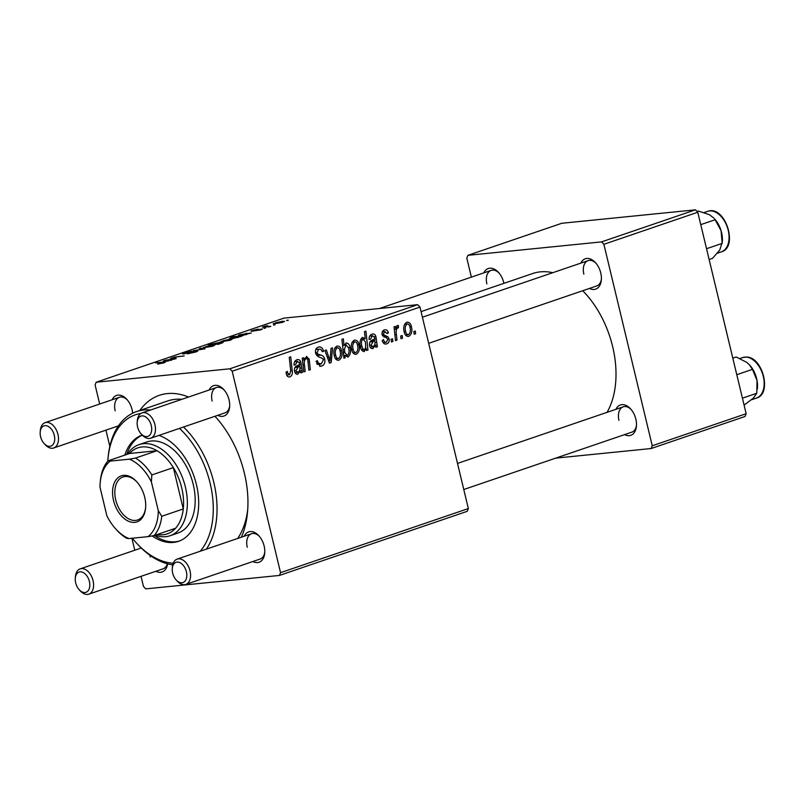 <?xml version="1.0" encoding="UTF-8"?>
<svg xmlns="http://www.w3.org/2000/svg" width="804" height="804" viewBox="0 0 804 804"><rect width="100%" height="100%" fill="white"/><g stroke="black" fill="none" stroke-linecap="round" stroke-linejoin="round"><path stroke-width="1.21" d="M483.847 272.868A16.04 10.171 71.2 0 1 498.42 272.325A16.04 10.171 71.2 0 1 503.766 282.676A16.04 10.171 71.2 0 1 503.917 283.34M580.83 263.119A16.04 10.171 71.2 0 1 595.402 262.576A16.04 10.171 71.2 0 1 600.749 272.918A16.04 10.171 71.2 0 1 601.332 279.943A16.04 10.171 71.2 0 1 589.463 288.425M428.683 343.318L596.739 285.943A13.366 8.472 -108.8 0 0 601.382 279.068M615.924 409.316A16.04 10.171 71.2 0 1 630.497 408.774A16.04 10.171 71.2 0 1 635.843 419.125A16.04 10.171 71.2 0 1 636.426 426.15A16.04 10.171 71.2 0 1 624.567 434.622M463.777 489.515L631.843 432.14A13.366 8.472 -108.8 0 0 636.487 425.266M167.614 563.855A16.04 10.171 71.2 0 1 155.875 571.272M75.295 578.187A10.693 6.784 -108.8 0 0 75.687 582.87A10.693 6.784 -108.8 0 0 79.254 589.774A10.693 6.784 -108.8 0 0 87.375 591.533A10.693 6.784 -108.8 0 0 89.395 581.493A10.693 6.784 -108.8 0 0 81.696 571.966A10.693 6.784 -108.8 0 0 75.295 578.187L75.445 576.528A13.366 8.472 71.2 0 1 80.179 568.87A13.366 8.472 71.2 0 1 93.063 580.659A13.366 8.472 71.2 0 1 88.812 594.166L163.152 568.79A13.366 8.472 -108.8 0 0 167.393 563.795M112.138 399.769A16.04 10.171 71.2 0 1 126.71 399.226A16.04 10.171 71.2 0 1 132.067 409.568A16.04 10.171 71.2 0 1 132.65 413.196M209.12 390.02A16.04 10.171 71.2 0 1 223.693 389.478A16.04 10.171 71.2 0 1 229.039 399.819A16.04 10.171 71.2 0 1 229.622 406.844A16.04 10.171 71.2 0 1 217.763 415.326M137.182 422.241A10.693 6.784 -108.8 0 0 137.564 426.924A10.693 6.784 -108.8 0 0 141.132 433.828A10.693 6.784 -108.8 0 0 149.253 435.587A10.693 6.784 -108.8 0 0 151.273 425.547A10.693 6.784 -108.8 0 0 143.574 416.02A10.693 6.784 -108.8 0 0 137.182 422.241L137.323 420.572A13.366 8.472 71.2 0 1 142.057 412.914A13.366 8.472 71.2 0 1 154.941 424.703A13.366 8.472 71.2 0 1 150.7 438.22L225.04 412.834A13.366 8.472 -108.8 0 0 229.683 405.96M244.225 536.218A16.04 10.171 71.2 0 1 258.787 535.675A16.04 10.171 71.2 0 1 264.144 546.016A16.04 10.171 71.2 0 1 264.727 553.041A16.04 10.171 71.2 0 1 252.858 561.524M172.277 568.438A10.693 6.784 -108.8 0 0 172.669 573.121A10.693 6.784 -108.8 0 0 176.237 580.026A10.693 6.784 -108.8 0 0 184.357 581.784A10.693 6.784 -108.8 0 0 186.377 571.744A10.693 6.784 -108.8 0 0 178.679 562.217A10.693 6.784 -108.8 0 0 172.277 568.438L172.428 566.77A13.366 8.472 71.2 0 1 177.161 559.112A13.366 8.472 71.2 0 1 190.045 570.91A13.366 8.472 71.2 0 1 185.794 584.418L260.134 559.041A13.366 8.472 -108.8 0 0 264.777 552.167M214.969 416.271A88.229 55.948 71.2 0 1 244.366 473.144A88.229 55.948 71.2 0 1 247.552 511.776A88.229 55.948 71.2 0 1 241.401 537.183M237.672 538.459A80.209 50.863 -108.8 0 0 247.753 509.203M607.03 412.362A82.882 52.561 -108.8 0 0 612.648 346.594A82.882 52.561 -108.8 0 0 582.709 290.726M552.75 272.707A82.882 52.561 -108.8 0 0 532.75 273.501L421.075 311.62M467.265 511.314L279.45 575.433L280.546 572.679L468.35 508.56L467.265 511.314M141.042 576.337L143.474 586.458L145.805 588.87L279.45 575.433M385.026 344.022L386.694 343.861C384.493 344.484 383.005 343.388 382.222 340.564L383.528 339.6C383.94 341.589 384.885 342.454 386.362 342.192L387.749 339.529L387.176 338.494L382.161 334.715C381.759 332.273 382.453 330.685 384.252 329.952C386.262 329.338 387.659 330.303 388.453 332.836L387.086 333.559L384.583 331.62L383.518 333.941L383.92 334.956L387.85 336.755L389.136 338.906C389.478 341.509 388.664 343.157 386.694 343.861L385.85 344.052M383.026 342.584L386.362 342.192M384.252 329.952L385.096 329.761M382.322 331.791L385.026 331.519L382.302 331.851M372.031 348.624L373.026 348.524C371.297 348.825 370.152 347.851 369.579 345.599C369.157 342.655 370.091 340.826 372.373 340.112L374.664 338.816L374.493 337.188L372.222 335.841L370.543 339.208L369.066 339.459C369.016 336.695 369.971 334.936 371.95 334.152C373.78 333.519 375.096 334.313 375.91 336.524L377.408 346.775L375.94 347.268L375.408 345.69L372.533 348.634M369.739 336.022L372.744 335.72L369.699 336.092M371.95 334.152L372.785 333.972M355.147 354.313L356.443 354.182C354.102 354.554 352.554 353.197 351.8 350.102C350.564 345.559 351.398 342.253 354.293 340.182C356.685 339.881 358.232 341.338 358.936 344.544C360.081 348.926 359.247 352.132 356.443 354.182L355.8 354.323M354.293 340.182L354.916 340.042M288.726 376.986L290.053 376.845C288.154 377.327 286.907 376.312 286.294 373.82L286.023 372.121L287.4 371.408L287.641 373.026L289.641 374.704L290.696 370.664L289.259 357.298L290.706 356.805L292.194 370.644C292.726 373.639 292.013 375.709 290.053 376.845L289.4 376.996M286.686 375.036L289.641 374.704M345.991 343.017C348.122 342.986 349.459 344.454 350.001 347.398C351.137 351.589 350.464 354.815 347.961 357.076L344.936 355.278L345.187 357.77L343.931 358.202L341.901 339.328L343.348 338.836L344.032 345.439L346.423 342.926M332.544 347.861L331.178 362.554L329.439 363.147L324.906 350.464L326.344 349.981L330.012 360.755L331.007 348.383L332.544 347.861M318.294 347.137C320.816 346.494 322.565 347.78 323.55 351.006L322.163 351.67C321.52 349.619 320.374 348.815 318.746 349.268L317.007 352.644L317.922 354.082L320.836 355.127C322.816 355.438 324.112 356.815 324.746 359.257C325.308 362.735 324.303 364.996 321.731 366.031L320.615 366.292L316.022 361.358L317.389 360.654L318.394 363.197L321.319 363.89L323.369 359.911L322.615 358.463L318.173 356.644L315.61 353.247C315.047 350.092 315.942 348.052 318.294 347.137L319.218 346.926M317.168 364.403L321.319 363.89M315.771 349.489L319.339 349.137L315.741 349.569M415.316 331.037L415.608 333.73L414.181 334.213L413.859 331.529L415.316 331.037M232.175 371.207L229.843 368.795L96.189 382.232L284.003 318.113L417.648 304.676L419.979 307.088L232.175 371.207L280.546 572.679M419.979 307.088L468.35 508.56M337.72 360.262L339.017 360.132C336.665 360.504 335.117 359.147 334.374 356.051C333.137 351.509 333.962 348.202 336.866 346.132C339.258 345.831 340.806 347.288 341.509 350.494C342.645 354.876 341.821 358.081 339.017 360.132L338.373 360.282M336.866 346.132L337.479 345.991M296.977 374.242L297.972 374.141C296.244 374.453 295.098 373.478 294.525 371.217C294.103 368.282 295.038 366.453 297.319 365.73L299.621 364.433L299.44 362.805L297.168 361.468L295.49 364.825L294.013 365.076C293.962 362.323 294.917 360.554 296.897 359.78C298.726 359.147 300.043 359.931 300.857 362.152L302.354 372.393L300.887 372.895L300.354 371.307L297.48 374.262M294.686 361.639L297.701 361.338L294.646 361.72M296.897 359.78L297.731 359.589M306.334 356.554L309.188 359.036L310.334 369.669L308.897 370.162L307.751 359.579L306.274 358.353C304.475 359.81 303.882 362.041 304.495 365.056L305.178 371.428L303.741 371.92L302.264 358.202L303.711 357.71L303.952 360.001L306.776 356.453M304.535 358.494L306.525 358.293L304.515 358.534M363.599 351.549L364.403 351.469C362.302 351.408 360.996 349.931 360.493 347.016C359.348 342.866 360.001 339.67 362.433 337.399L365.197 338.816L364.493 331.62L365.931 331.127L367.961 350.001L366.513 350.494L366.333 348.574L364.001 351.559M407.608 336.404L408.914 336.273C406.563 336.645 405.015 335.278 404.261 332.193C403.035 327.65 403.859 324.344 406.754 322.273C409.156 321.972 410.693 323.429 411.397 326.635C412.542 331.007 411.718 334.223 408.914 336.273L408.261 336.414M406.754 322.273L407.377 322.133M402.151 335.529L402.442 338.223L401.025 338.715L400.693 336.022L402.151 335.529M396.422 334.595L396.955 340.102L395.518 340.594L394.04 326.866L395.488 326.374L395.779 329.218L397.377 325.469L398.452 325.62L398.382 327.871L397.568 327.69C396.211 329.489 395.829 331.781 396.422 334.595L394.885 334.745M397.377 325.469L398.452 325.62L396.915 325.771M398.382 327.871L396.01 327.851L397.739 327.66M392.553 338.806L392.844 341.499L391.417 341.991L391.096 339.308L392.553 338.806M261.612 329.479L261.481 328.947C262.888 328.866 262.606 329.158 260.647 329.831L251.943 331.228C250.526 331.328 250.687 331.077 252.446 330.464L258.335 329.087L253.17 330.766L262.395 328.997M259.682 330.153L260.154 329.419M251.943 331.228C250.526 331.328 250.687 331.077 252.446 330.464L252.607 331.147M253.471 330.374L253.24 331.037M241.934 335.62C240.306 335.72 240.637 335.379 242.949 334.605L238.949 335.7C237.803 335.68 238.205 335.338 240.145 334.665L251.27 332.997L240.848 335.569M241.11 334.595L240.527 335.208M238.949 335.7L238.306 335.559M229.452 339.187L232.054 339.278L230.406 340.162L220.758 341.569L229.552 339.6M164.016 362.825L157.594 364.111L162.699 362.936L162.318 362.524L155.463 362.815L164.006 362.021C165.785 361.88 165.785 362.152 164.016 362.825C165.785 362.152 165.785 361.88 164.006 362.021L164.187 362.765M162.77 363.217L162.318 362.524M217.794 344.052L208.105 344.846L220.437 342.233C223.371 341.911 223.864 342.182 221.924 343.057L217.874 344.403M223.21 342.333L221.924 343.057M200.839 348.112L205.03 348.785L193.201 350.725L203.02 349.147L199.302 348.645L200.839 348.112L201.02 348.896M196.638 351.67L196.457 350.896C198.447 350.765 198.196 351.137 195.684 352.011L187.382 353.871L194.377 352.122C196.005 351.569 196.256 351.318 195.151 351.378L183.744 353.891C181.875 354.041 182.086 353.71 184.397 352.906L191.875 351.187L185.091 353.418L197.804 350.976M195.985 351.911L195.151 351.378M183.744 353.891L182.458 353.83M185.754 352.775L185.161 353.69M288.083 320.022L286.626 320.515L288.174 320.404M229.843 368.795L417.648 304.676M212.025 345.137L214.628 345.238L212.97 346.112L203.332 347.519L212.125 345.549M166.88 361.247C165.252 361.338 165.594 361.006 167.895 360.222L163.895 361.328C162.75 361.308 163.152 360.956 165.091 360.282L176.217 358.624L165.795 361.187M166.056 360.212L165.473 360.825M163.895 361.328L163.252 361.187M175.875 358.222L170.559 358.453L174.518 357.066L184.196 355.901L175.161 357.107C173.694 357.73 173.895 357.961 175.764 357.8C173.895 357.961 173.694 357.73 175.161 357.107M239.441 336.866L232.185 338.695C229.271 339.027 228.748 338.755 230.627 337.911L234.316 336.997L230.698 337.137L232.135 336.645L241.813 336.223L239.441 336.816M229.381 338.595L230.627 337.911L230.838 338.796M281.923 321.278L284.526 321.369L282.867 322.253L273.229 323.66L282.013 321.69M274.918 324.514L273.46 325.007L275.008 324.896M266.657 325.952C265.812 326.424 266.285 326.585 268.054 326.434L270.817 326.323L269.37 326.816L262.335 327.117L265.571 325.982L267.642 325.67L266.074 326.303L266.224 326.957M265.32 326.997L265.571 325.982L265.802 326.977M265.32 327.791L263.863 328.293L265.41 328.173M96.189 382.232L95.103 384.985L99.676 404.03M105.937 430.14L109.826 446.331M131.896 538.268L134.77 550.227M216.668 418.15A80.209 50.863 -108.8 0 0 214.829 416.321M181.895 399.317A80.209 50.863 -108.8 0 0 167.775 400.925L136.479 411.608A80.209 50.863 71.2 0 1 150.589 410.01M745.057 416.472L651.16 448.531L652.245 445.778L746.152 413.718L745.057 416.472M555.715 458.129L651.16 448.531M695.45 209.834L561.805 223.271L467.898 255.33L601.543 241.893L695.45 209.834L697.782 212.246L746.152 413.718M697.782 212.246L603.884 244.305L652.245 445.778M467.898 255.33L466.802 258.084L471.375 277.129M603.884 244.305L601.543 241.893M499.003 272.988A13.366 8.472 -108.8 0 0 491.123 270.385A13.366 8.472 -108.8 0 0 486.872 283.902M631.08 409.437A13.366 8.472 -108.8 0 0 623.2 406.834A13.366 8.472 -108.8 0 0 618.959 420.351M595.985 263.24A13.366 8.472 -108.8 0 0 588.106 260.637A13.366 8.472 -108.8 0 0 583.855 274.154M139.846 410.452A88.229 55.948 71.2 0 1 188.558 397.045M224.276 390.141A13.366 8.472 -108.8 0 0 216.397 387.538A13.366 8.472 -108.8 0 0 212.155 401.045M127.293 399.889A13.366 8.472 -108.8 0 0 119.414 397.287A13.366 8.472 -108.8 0 0 115.173 410.804M149.936 555.273A13.366 8.472 -108.8 0 0 150.268 557.001M259.38 536.338A13.366 8.472 -108.8 0 0 251.501 533.735A13.366 8.472 -108.8 0 0 247.25 547.253M211.944 346.434L211.894 346.212C213.261 345.579 212.829 345.378 210.598 345.619L206.085 346.544L205.241 347.69M206.085 346.544C204.628 347.217 205.06 347.408 207.402 347.147L212.909 346.132M215.07 344.544L221.572 343.167M214.809 343.569L214.969 344.132L214.809 343.569L219.04 342.715C221.261 342.464 221.824 342.625 220.718 343.207L220.768 343.408M170.629 359.499L170.508 358.986M172.006 359.398L171.885 358.896M171.342 360.313L171.282 360.081C172.749 359.478 172.599 359.257 170.84 359.408L169.383 359.981C167.745 360.524 167.383 360.775 168.297 360.755L171.282 360.081C172.749 359.478 172.599 359.257 170.84 359.408M168.368 361.026L167.785 361.127M229.381 340.484L229.321 340.263C230.688 339.63 230.256 339.429 228.024 339.67L223.512 340.594L222.678 341.74M223.512 340.594C222.055 341.268 222.497 341.459 224.829 341.197L230.336 340.182M237.793 337.63L238.306 336.936L235.763 336.956L231.803 337.77L231.25 338.775M231.803 337.77C230.768 338.313 231.281 338.464 233.351 338.233L238.306 336.936M245.682 333.881L245.562 333.358M247.059 333.781L246.939 333.278M246.396 334.695L246.336 334.454C247.803 333.851 247.652 333.63 245.893 333.781L244.436 334.353C242.798 334.896 242.436 335.157 243.351 335.137L246.336 334.454C247.803 333.851 247.652 333.63 245.893 333.781M243.421 335.409L242.838 335.499M281.842 322.575L281.792 322.354C283.149 321.711 282.717 321.52 280.485 321.761L275.983 322.685L275.139 323.831M275.983 322.685C274.516 323.349 274.958 323.55 277.29 323.278L282.797 322.273M414.14 333.881L415.608 333.73M319.57 366.252L321.731 366.031M316.022 361.398L317.52 361.247M316.655 363.368L318.394 363.197M322.022 351.167L323.55 351.006M322.143 351.559L323.64 351.408M315.52 352.795L317.007 352.644M315.942 354.273L317.922 354.082M323.218 359.408L324.746 359.257M329.288 362.745L331.178 362.554M328.635 360.895L330.012 360.755M339.991 350.644L341.509 350.494M334.765 348.001L337.198 347.8C335.298 349.569 334.816 352.092 335.75 355.358C336.132 357.478 337.097 358.524 338.635 358.483C340.454 356.685 340.936 354.182 340.082 350.976C339.69 348.856 338.735 347.79 337.198 347.8L334.735 348.042M334.253 355.509L335.75 355.358M335.569 358.835L338.635 358.483M343.901 357.901L345.187 357.77M342.574 345.579L344.032 345.439M348.484 347.549L350.001 347.398M343.63 355.408L344.936 355.278M344.444 349.499L344.846 352.614L347.449 355.479C349.087 353.569 349.469 351.046 348.584 347.911L345.921 344.815L344.444 349.499L343.017 349.65M344.223 344.986L346.192 344.755L344.233 344.956M345.217 355.73L347.449 355.479M343.348 352.765L344.846 352.614M286.164 373.177L287.641 373.026M290.706 370.795L292.194 370.644M299.148 371.428L300.354 371.307M294.013 364.976L295.49 364.825M299.269 362.302L300.857 362.152M299.118 364.865L301.209 364.654M299.43 370.945L301.781 370.704M300.746 372.553L302.354 372.393M298.023 372.352C299.761 371.056 300.344 368.996 299.771 366.162L298.103 367.237L295.942 370.734L298.023 372.352L295.058 372.694M295.802 366.564L299.771 366.162M294.455 370.885L295.942 370.734M303.701 371.579L305.178 371.428M302.475 360.152L303.952 360.001M307.641 359.197L309.188 359.036M308.857 369.82L310.334 369.669M357.428 344.695L358.936 344.544M352.192 342.052L354.624 341.851C352.725 343.62 352.242 346.142 353.177 349.408C353.569 351.529 354.524 352.574 356.061 352.534C357.891 350.735 358.373 348.222 357.509 345.027C357.117 342.906 356.162 341.841 354.624 341.851L352.172 342.092M351.68 349.559L353.177 349.408M352.996 352.886L356.061 352.534M365.378 348.675L366.333 348.574M363.508 338.986L365.197 338.816M366.483 350.142L367.961 350.001M360.745 339.208L362.916 339.017C361.388 340.806 361.016 343.177 361.82 346.132L363.157 349.227L364.473 349.66L365.73 347.479L365.438 341.831L362.916 339.017L360.725 339.238M360.323 346.283L361.82 346.132M361.609 349.981L364.473 349.66M361.297 349.408L363.157 349.227M360.443 346.825L361.951 346.675M374.202 345.81L375.408 345.69M369.066 339.358L370.543 339.208M374.322 336.685L375.91 336.524M374.172 339.248L376.262 339.037M374.483 345.318L376.835 345.087M375.8 346.936L377.408 346.775M373.076 346.725C374.815 345.429 375.398 343.368 374.825 340.544L373.156 341.62L370.996 345.107L373.076 346.725L370.111 347.067M370.855 340.936L374.825 340.544M369.508 345.258L370.996 345.107M386.905 332.997L388.453 332.836M382.051 334.092L383.518 333.941M382.282 335.117L383.92 334.956M383.94 337.147L387.85 336.755M387.578 339.057L389.136 338.906M409.889 326.786L411.397 326.635M404.653 324.143L407.095 323.932C405.196 325.71 404.703 328.233 405.638 331.499C406.03 333.62 406.995 334.655 408.532 334.625C410.352 332.816 410.834 330.313 409.97 327.107C409.588 324.987 408.623 323.932 407.095 323.932L404.633 324.183M404.151 331.65L405.638 331.499M405.467 334.977L408.532 334.625M400.985 338.373L402.442 338.223M395.478 340.243L396.955 340.102M394.312 329.359L395.779 329.218M391.377 341.65L392.844 341.499M152.157 535.926A56.139 35.607 -108.8 0 0 178.568 541.313A56.139 35.607 -108.8 0 0 196.417 484.561A56.139 35.607 -108.8 0 0 158.951 435.396M154.408 535.464A56.139 35.607 -108.8 0 0 179.543 540.961M200.307 551.212A77.536 49.165 -108.8 0 0 210.125 483.184A77.536 49.165 -108.8 0 0 179.483 428.391M140.911 413.467A77.536 49.165 -108.8 0 0 107.937 459.225A77.536 49.165 -108.8 0 0 107.786 461.164M107.937 459.225L108.088 457.556A80.209 50.863 71.2 0 1 136.479 411.608M183.523 427.014A80.209 50.863 71.2 0 1 213.794 482.35A80.209 50.863 71.2 0 1 206.367 549.142M127.534 454.19A48.119 30.522 71.2 0 1 139.012 444.642L146.841 441.969A48.119 30.522 71.2 0 1 193.231 484.41A48.119 30.522 71.2 0 1 177.935 533.052L170.116 535.725A48.119 30.522 71.2 0 1 165.724 536.68A48.119 30.522 71.2 0 1 155.182 535.193M172.729 564.86A80.209 50.863 71.2 0 1 137.735 544.419L136.61 543.192A77.536 49.165 -108.8 0 0 173.242 563.202M150.7 438.22A13.366 8.472 71.2 0 1 142.268 435.054A56.139 35.607 -108.8 0 0 124.801 455.124M132.338 538.228A77.536 49.165 -108.8 0 0 136.61 543.192M142.338 435.135A56.139 35.607 -108.8 0 0 126.751 454.461M709.128 259.501L712.495 258.355L719.771 250.034L722.334 241.873A21.396 13.567 -108.8 0 0 721.077 230.728L722.193 243.381L706.545 248.727M715.128 219.733L721.077 230.728A21.396 13.567 -108.8 0 0 714.424 218.698L715.128 219.733L700.756 224.638M697.068 211.502L698.354 211.07L709.168 214.578L713.741 217.954M744.082 405.095L753.247 398.221L756.785 393.267L742.424 398.171M736.786 374.694L752.443 369.358L757.036 380.483L756.785 393.267M732.816 358.142L736.183 356.996L746.725 362.343L749.328 364.694L752.443 369.358M757.348 389.076L757.428 388.071A21.396 13.567 -108.8 0 0 757.036 380.483A21.396 13.567 -108.8 0 0 749.519 364.905A21.396 13.567 -108.8 0 0 749.398 364.765M54.29 435.296A10.693 6.784 -108.8 0 0 46.602 425.768A10.693 6.784 -108.8 0 0 40.2 431.989A10.693 6.784 -108.8 0 0 40.582 436.672A10.693 6.784 -108.8 0 0 44.15 443.577A10.693 6.784 -108.8 0 0 52.27 445.336A10.693 6.784 -108.8 0 0 54.29 435.296M40.2 431.989L40.351 430.331A13.366 8.472 71.2 0 1 45.074 422.663A13.366 8.472 71.2 0 1 57.968 434.461A13.366 8.472 71.2 0 1 53.717 447.969A13.366 8.472 71.2 0 1 45.285 444.803L44.15 443.577M88.812 594.166A13.366 8.472 71.2 0 1 80.39 591L79.254 589.774M185.794 584.418A13.366 8.472 71.2 0 1 177.372 581.252L176.237 580.026M134.77 522.369A24.331 15.427 71.2 0 1 113.535 500.44A24.331 15.427 71.2 0 1 123.484 475.365A24.331 15.427 71.2 0 1 136.61 481.606A24.331 15.427 71.2 0 1 145.604 507.957A24.331 15.427 71.2 0 1 134.77 522.369M136.951 481.988A22.723 14.412 -108.8 0 0 125.032 476.511A22.723 14.412 -108.8 0 0 122.962 476.963A22.723 14.412 -108.8 0 0 116.168 501.535A22.723 14.412 -108.8 0 0 135.575 520.419A22.723 14.412 -108.8 0 0 137.645 519.977A22.723 14.412 -108.8 0 0 145.645 507.445M157.252 534.489A45.446 28.823 -108.8 0 0 163.152 534.76A45.446 28.823 -108.8 0 0 175.614 528.218A45.446 28.823 -108.8 0 0 183.272 508.932A45.446 28.823 -108.8 0 0 173.352 467.606A45.446 28.823 -108.8 0 0 157.011 450.732A45.446 28.823 -108.8 0 0 142.067 446.944A45.446 28.823 -108.8 0 0 129.595 453.486L108.078 460.833L110.289 461.084A42.773 27.125 -108.8 0 0 100.168 482.892A42.773 27.125 -108.8 0 0 99.977 487.073L106.882 515.836A42.773 27.125 -108.8 0 0 115.987 529.213A42.773 27.125 -108.8 0 0 128.891 538.569L147.976 536.65A42.773 27.125 -108.8 0 0 158.287 510.661L151.383 481.897A42.773 27.125 -108.8 0 0 129.374 459.164L110.289 461.084M139.012 444.642A48.119 30.522 71.2 0 1 143.403 443.687A48.119 30.522 71.2 0 1 184.508 483.686A48.119 30.522 71.2 0 1 170.116 535.725M129.374 459.164L135.494 458.079L157.011 450.732L129.595 453.486M158.287 510.661L161.755 516.279L183.272 508.932L173.352 467.606L151.825 474.953L151.383 481.897M175.614 528.218L154.097 535.564L147.976 536.65M128.891 538.569L126.68 538.318A45.446 28.823 71.2 0 1 117.123 530.449L115.987 529.213M100.168 482.892L100.43 480.119A45.446 28.823 71.2 0 1 108.078 460.833M135.494 458.079A45.446 28.823 71.2 0 1 151.825 474.953M161.755 516.279A45.446 28.823 71.2 0 1 154.097 535.564M316.716 355.539L320.836 355.127M327.288 357.127L328.796 356.976M343.298 352.273L344.735 352.132M299.902 368.252L301.44 368.101M294.907 367.559L298.103 367.237M308.032 361.509L309.51 361.358M303.018 365.207L304.495 365.056M374.955 342.635L376.493 342.474M369.961 341.941L373.156 341.62M382.674 335.992L385.367 335.72M708.374 211.14A21.386 13.567 -108.8 0 0 707.59 211.372L708.465 211.12C725.379 205.794 738.625 247.31 721.409 251.853A21.386 13.567 -108.8 0 0 727.54 227.844A21.386 13.567 -108.8 0 0 708.374 211.14M745.831 357.107A21.386 13.567 -108.8 0 0 742.685 357.569L746.162 357.056C762.594 356.313 772.312 394.01 756.514 398.05A21.386 13.567 -108.8 0 0 763.147 375.81A21.386 13.567 -108.8 0 0 745.831 357.107M214.075 343.991L214.216 344.584M174.106 357.679L174.247 358.293M707.59 211.372L704.113 212.557M721.409 251.853L717.369 253.23M742.685 357.569L739.951 358.504M756.514 398.05L751.589 399.729M491.123 270.385L379.448 308.515M119.414 397.287L45.074 422.663M118.409 425.879L53.717 447.969M142.057 412.914L216.397 387.538M422.412 317.208L588.106 260.637M141.132 433.828L142.268 435.054M80.179 568.87L141.253 548.016M623.2 406.834L457.516 463.405M251.501 533.735L177.161 559.112"/></g></svg>
